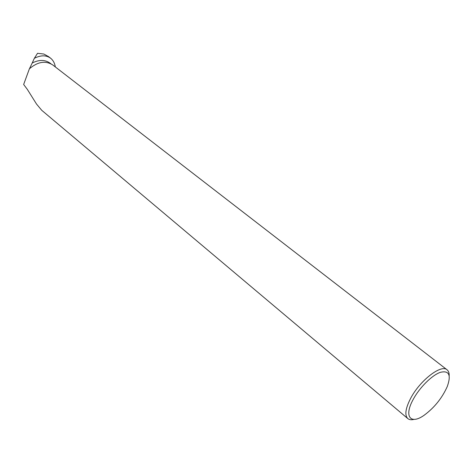 <?xml version="1.0" encoding="UTF-8"?>
<svg xmlns="http://www.w3.org/2000/svg" width="473" height="473" viewBox="0 0 473 473"><rect width="100%" height="100%" fill="white"/><g stroke="black" fill="none" stroke-linecap="round" stroke-linejoin="round"><path stroke-width="0.71" d="M55.329 66.947C54.714 63.128 53.106 60.195 50.522 58.144C46.088 55.034 40.702 55.087 34.352 58.297L32.205 63.027C39.04 59.551 45.018 59.604 50.132 63.175L50.96 63.814M48.488 56.577L43.829 54.034L37.533 53.301L34.352 58.297M407.85 418.617L41.736 110.304L36.51 104.03L27.328 89.373L23.65 84.484L29.391 68.804C37.745 61.673 45.544 60.402 52.793 64.984L447.05 369.78C441.108 364.056 419.705 380.67 410.517 398.591C405.408 408.637 404.521 415.312 407.85 418.617C409.305 419.776 411.344 420.036 413.981 419.397M449.19 375.663C449.255 372.901 448.546 370.944 447.05 369.78M29.462 68.739L32.205 63.027M413.124 399.561C403.664 416.654 410.67 425.056 424.358 415.093C434.48 407.543 442.119 398.024 447.269 386.547C451.372 374.923 449.025 370.193 440.239 372.369C431.808 375.337 419.445 387.689 413.124 399.561M50.522 58.138L48.512 56.589"/></g></svg>
